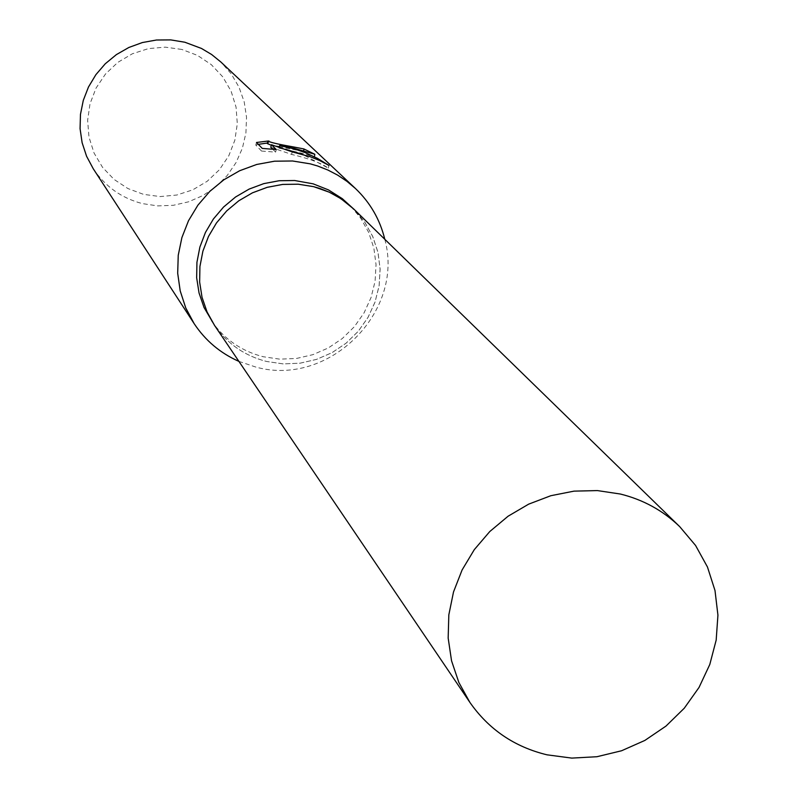 <?xml version="1.0" encoding="UTF-8"?>
<svg xmlns="http://www.w3.org/2000/svg" width="798" height="798" viewBox="0 0 798 798"><rect width="100%" height="100%" fill="white"/><g stroke="black" fill="none" stroke-linecap="round" stroke-linejoin="round"><path stroke-width="0.6" stroke-dasharray="3.99 2.99" d="M211.48 320.906C224.258 339.21 241.505 351.16 263.23 356.736L279.759 359.15L296.507 358.452L312.896 354.661L328.347 347.938L342.342 338.492L354.392 326.671L364.068 312.866L371.05 297.554L375.09 281.285L376.038 264.597L373.863 248.078L368.626 232.298L360.496 217.824L349.773 205.156M214.931 326.003C227.779 344.118 244.996 355.938 266.602 361.474L283.19 363.898L299.988 363.2L316.427 359.429L331.948 352.706L346.003 343.27L358.122 331.439L367.888 317.624L374.96 302.302L379.09 285.993L380.127 269.255L378.043 252.677L372.885 236.816L364.846 222.243L354.182 209.455M238.901 361.384L255.689 367.02C328.606 387.629 404.955 312.168 384.796 239.29M93.246 168.737C105.196 186.513 121.535 198.123 142.263 203.58L157.735 205.904L173.385 205.295L188.677 201.784L203.071 195.48L216.059 186.632L227.191 175.53L236.068 162.563L242.393 148.199L245.914 132.937L246.532 117.306L244.198 101.865L239.001 87.152L231.121 73.695L220.817 61.965M181.824 49.446L165.196 47.142L148.428 48.618L132.358 53.775L117.805 62.384L105.506 73.995L96.089 88.019L90.024 103.75L87.62 120.388L88.987 137.086L94.044 153.007L102.543 167.351L114.034 179.4L127.939 188.557L143.56 194.373L160.119 196.567L176.777 195.041L192.727 189.864L207.161 181.306L219.37 169.784L228.747 155.879L234.831 140.278L237.305 123.74L236.048 107.102L231.111 91.191L222.732 76.808L211.33 64.668L197.465 55.381L181.824 49.446M285.574 149.326L278.961 148.109C299.938 152.518 311.759 155.58 314.442 157.276L303.16 151.421L279.33 146.742M303.16 151.421L303.829 148.917M258.313 144.348L255.799 145.116L261.545 151.061L262.253 148.398M255.789 145.116L256.487 142.483M267.32 143.58L268.377 142.962L269.046 140.438M268.367 142.962L267.47 143.002M314.093 156.787L314.651 154.732M278.961 148.109L279.23 147.121M270.781 147.281L291.569 154.403C308.816 158.453 321.055 163.011 328.287 168.089L302.213 154.233M276.517 146.243L271.32 145.266M261.554 151.061L275.589 152.119L272.697 149.216M275.589 152.119L276.278 149.555M291.569 154.403L292.248 151.889M328.297 168.089L329.015 165.445M214.552 325.434C227.4 343.848 244.757 355.868 266.602 361.474L283.24 363.898L300.088 363.19L316.567 359.379L332.118 352.616L346.202 343.11L358.322 331.21L368.058 317.325L375.09 301.923L379.15 285.554L380.107 268.766L377.913 252.148L372.646 236.288L364.486 221.724L353.694 208.976M303.569 150.932L303.35 151.74M315.14 154.722L314.452 157.276"/><path stroke-width="1.2" d="M354.182 209.455L342.342 198.702L328.477 189.904L313.155 183.839L294.681 180.518L279.14 180.737L263.809 183.62L249.146 189.086L235.59 196.976L223.56 207.041L213.405 218.991L205.435 232.457L199.889 247.041L196.936 262.303L196.657 277.774L199.051 292.996L204.039 307.519L214.931 326.003M214.552 325.434L207.071 311.968L202.044 297.365L199.64 282.053L199.929 266.482L202.901 251.141L208.487 236.467L216.497 222.911L226.712 210.891L238.821 200.757L252.457 192.827L267.21 187.331L282.642 184.428L298.272 184.208L313.644 186.672L320.028 188.528L329.285 192.198L338.053 196.867L346.222 202.483L353.694 208.976L340.856 198.632L329.285 192.188L313.644 186.662L298.272 184.198L282.642 184.418L267.21 187.321L252.457 192.827L238.821 200.757L226.712 210.891L216.497 222.911L208.478 236.467L202.901 251.141L199.929 266.482L199.64 282.053L202.044 297.365L207.071 311.968L214.552 325.434L469.842 702.33C488.785 729.452 514.52 746.958 547.039 754.828L571.807 758.1L596.934 756.723L621.572 750.758L644.854 740.434L665.991 726.08L684.265 708.225L699.028 687.447L709.791 664.485L716.175 640.106L717.931 615.168L714.998 590.51L707.467 567.009L695.577 545.473L679.726 526.66C663.038 510.57 643.238 499.688 620.325 494.022L597.383 490.58L573.991 491.139L550.849 495.708L528.665 504.146L508.107 516.206L489.802 531.518L474.311 549.623L462.092 569.971L453.513 591.946L448.825 614.869L448.167 638.061L451.548 660.814L458.85 682.45L469.842 702.33M384.796 239.29C379.968 219.49 370.182 202.572 355.459 188.518L346.97 181.365L337.734 175.171L327.858 170.014L317.464 165.944L310.292 163.859L292.557 160.987L274.522 161.196L256.707 164.468L239.659 170.732L223.869 179.789L209.804 191.38L197.904 205.166L188.508 220.717L181.894 237.585L178.243 255.26L177.685 273.215L180.208 290.931L185.734 307.888L194.104 323.569C205.335 340.537 220.278 353.145 238.901 361.384M294.332 148.388L279.639 145.595L295.07 149.096L305.245 152.647L317.484 158.373L329.015 165.445L319.549 160.478L310.272 156.747L292.248 151.889L271.46 144.727L276.278 149.555L262.253 148.398L256.487 142.483L267.998 141.047C270.113 142.373 278.342 144.288 292.696 146.792L303.829 148.917L314.781 154.233L294.342 148.388M355.459 188.518L220.817 61.965L211.65 54.523L201.495 48.459L184.867 42.234L170.782 39.9L156.478 40.01L142.363 42.553L128.867 47.471L116.378 54.613L105.276 63.76L95.89 74.663L88.488 86.982L83.301 100.349L80.468 114.373L80.069 128.648L82.124 142.732L86.563 156.228L93.246 168.737L194.104 323.569M267.47 143.002L258.313 144.348M314.651 154.732L314.781 154.233M279.23 147.121L279.639 145.595M302.213 154.233L285.574 149.326M279.33 146.742L276.517 146.243M271.32 145.266L267.32 143.58L267.988 141.047M272.697 149.216L270.781 147.281L271.46 144.727M304.018 149.246L303.569 150.932M353.694 208.976L679.726 526.66"/></g></svg>
